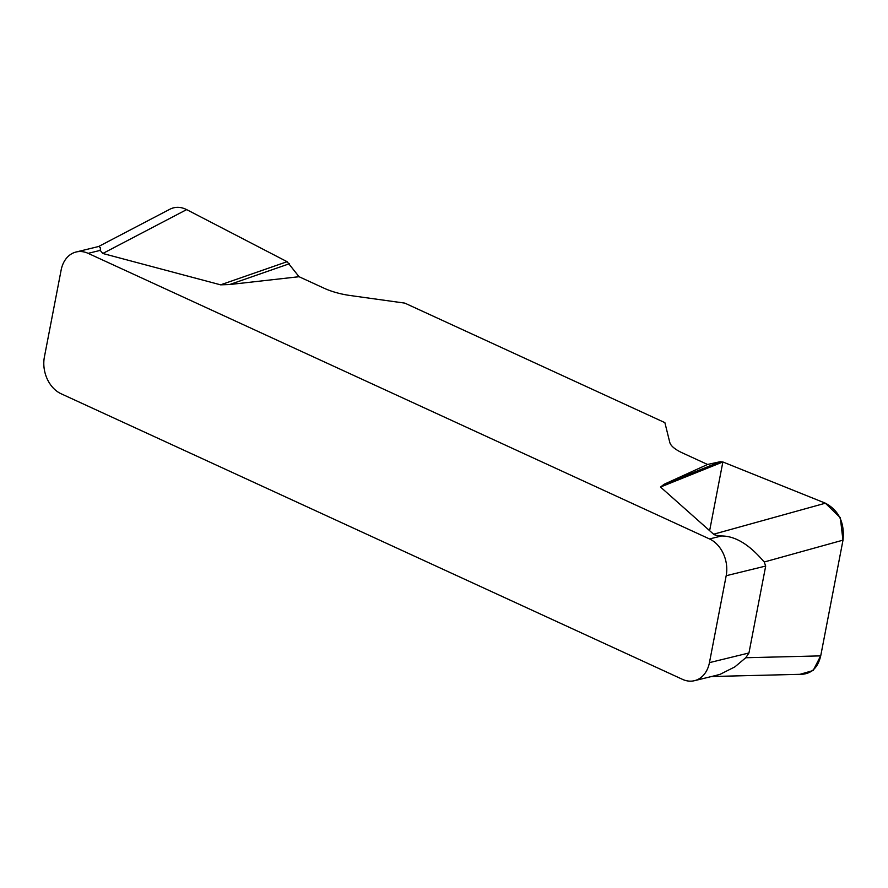 <?xml version="1.0" encoding="UTF-8"?>
<svg xmlns="http://www.w3.org/2000/svg" width="888" height="888" viewBox="0 0 888 888"><rect width="100%" height="100%" fill="white"/><g stroke="black" fill="none" stroke-linecap="round" stroke-linejoin="round"><path stroke-width="1.33" d="M169.886 209.224C175.214 206.571 180.797 206.704 186.647 209.612L287.113 261.694L299.045 276.712L324.209 288.278A36.142 12.121 10.9 0 0 350.183 295.515L404.817 303.119L664.879 422.644L669.785 442.402A36.142 12.121 10.9 0 0 682.395 452.913L707.558 464.468L720.201 461.716L722.865 461.971L825.418 503.196C838.916 510.511 844.777 522.832 843.001 540.148L820.712 655.877C818.015 667.299 811.887 673.426 802.33 674.27M299.045 276.712L229.659 284.526L220.59 284.837L102.797 253.48L100.233 250.383L88.123 253.346L709.501 538.938L721.622 535.975C740.714 536.041 756.176 552.691 764.213 562.004L765.689 566.056L748.95 652.969L745.776 657.742L734.853 666.888L720.124 674.314L716.339 675.324M722.865 461.971L660.505 487.035L713.619 534.221C714.596 535.076 717.26 535.664 721.622 535.975M660.505 487.035L664.18 484.238L707.558 464.468M88.123 253.346A28.904 21.978 -103.7 0 0 76.102 252.003A28.904 21.978 -103.7 0 0 61.139 270.052L44.4 356.976A28.904 21.978 -103.7 0 0 61.083 393.75L682.461 679.342A28.904 21.978 -103.7 0 0 694.483 680.685A28.904 21.978 -103.7 0 0 709.445 662.637L748.95 652.969M98.923 246.442L100.411 247.774L100.233 250.383M765.689 566.056L726.184 575.724L709.445 662.637M726.184 575.724A28.904 21.978 -103.7 0 0 709.501 538.938M720.201 461.716L664.18 484.238M289.433 263.725L229.659 284.526M287.113 261.694L220.59 284.837M799.944 674.325L813.153 670.518L820.756 655.677L842.967 540.348L840.326 517.693L825.318 503.163L722.865 461.971L709.634 530.68M713.619 534.221L825.418 503.196M745.776 657.742L820.712 655.877M843.001 540.148L764.213 562.004M186.647 209.612L102.797 253.48M76.102 252.003L98.013 246.653M716.394 675.324L694.483 680.685M801.598 674.281L711.477 676.523M169.131 209.624L98.479 246.575"/></g></svg>
